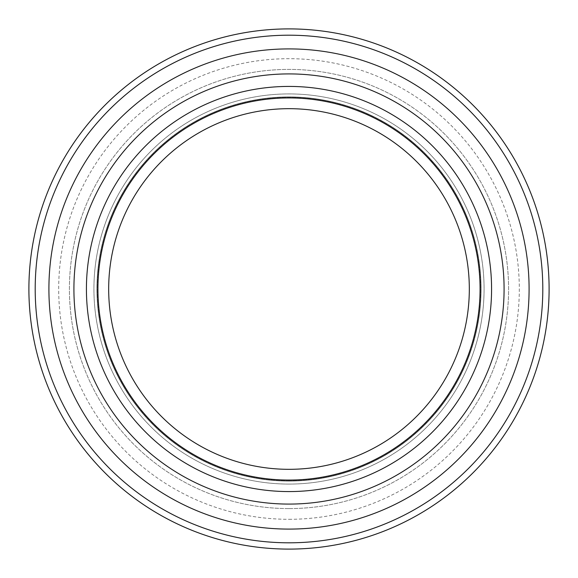 <?xml version="1.0" encoding="UTF-8"?>
<svg xmlns="http://www.w3.org/2000/svg" width="578" height="578" viewBox="0 0 578 578"><rect width="100%" height="100%" fill="white"/><g stroke="black" fill="none" stroke-linecap="round" stroke-linejoin="round"><path stroke-width="0.43" stroke-dasharray="2.89 2.17" d="M289 549.1A260.1 260.1 0 0 1 63.746 158.95A260.1 260.1 0 0 1 514.254 158.95A260.1 260.1 0 0 1 289 549.1M289 542.807A253.807 253.807 0 0 0 508.799 162.1A253.807 253.807 0 0 0 69.201 162.1A253.807 253.807 0 0 0 289 542.807M289 519.304A230.304 230.304 0 0 0 488.453 173.848A230.304 230.304 0 0 0 89.547 173.848A230.304 230.304 0 0 0 289 519.304M289 480.072A191.072 191.072 0 0 0 454.474 193.464A191.072 191.072 0 0 0 123.526 193.464A191.072 191.072 0 0 0 289 480.072A191.072 191.072 0 0 0 454.474 193.464A191.072 191.072 0 0 0 123.526 193.464A191.072 191.072 0 0 0 289 480.072A191.072 191.072 0 0 0 454.474 193.464A191.072 191.072 0 0 0 123.526 193.464A191.072 191.072 0 0 0 289 480.072A191.072 191.072 0 0 0 454.474 193.464A191.072 191.072 0 0 0 123.526 193.464A191.072 191.072 0 0 0 289 480.072A191.072 191.072 0 0 0 454.474 193.464A191.072 191.072 0 0 0 123.526 193.464A191.072 191.072 0 0 0 289 480.072M289 481.077A192.077 192.077 0 0 0 455.341 192.965A192.077 192.077 0 0 0 122.659 192.965A192.077 192.077 0 0 0 289 481.077A192.077 192.077 0 0 0 455.341 192.965A192.077 192.077 0 0 0 122.659 192.965A192.077 192.077 0 0 0 289 481.077A192.077 192.077 0 0 0 455.341 192.965A192.077 192.077 0 0 0 122.659 192.965A192.077 192.077 0 0 0 289 481.077A192.077 192.077 0 0 0 455.341 192.965A192.077 192.077 0 0 0 122.659 192.965A192.077 192.077 0 0 0 289 481.077A192.077 192.077 0 0 0 455.341 192.965A192.077 192.077 0 0 0 122.659 192.965A192.077 192.077 0 0 0 289 481.077A192.077 192.077 0 0 0 455.341 192.965A192.077 192.077 0 0 0 122.659 192.965A192.077 192.077 0 0 0 289 481.077M289 469.322A180.322 180.322 0 0 0 445.161 198.839A180.322 180.322 0 0 0 132.839 198.839A180.322 180.322 0 0 0 289 469.322M289 484.075A195.075 195.075 0 0 0 457.942 191.463A195.075 195.075 0 0 0 120.058 191.463A195.075 195.075 0 0 0 289 484.075A195.075 195.075 0 0 0 457.942 191.463A195.075 195.075 0 0 0 120.058 191.463A195.075 195.075 0 0 0 289 484.075M289 508.582A219.582 219.582 0 0 0 479.169 179.209A219.582 219.582 0 0 0 98.831 179.209A219.582 219.582 0 0 0 289 508.582A219.582 219.582 0 0 0 479.169 179.209A219.582 219.582 0 0 0 98.831 179.209A219.582 219.582 0 0 0 289 508.582M289 504.081A215.081 215.081 0 0 0 475.268 181.456A215.081 215.081 0 0 0 102.732 181.456A215.081 215.081 0 0 0 289 504.081A215.081 215.081 0 0 0 475.268 181.456A215.081 215.081 0 0 0 102.732 181.456A215.081 215.081 0 0 0 289 504.081M289 480.824A191.824 191.824 0 0 0 455.124 193.088A191.824 191.824 0 0 0 122.876 193.088A191.824 191.824 0 0 0 289 480.824A191.824 191.824 0 0 0 455.124 193.088A191.824 191.824 0 0 0 122.876 193.088A191.824 191.824 0 0 0 289 480.824"/><path stroke-width="0.87" d="M289 504.081A215.081 215.081 0 0 0 475.268 181.456A215.081 215.081 0 0 0 102.732 181.456A215.081 215.081 0 0 0 289 504.081M289 480.072A191.072 191.072 0 0 0 454.474 193.464A191.072 191.072 0 0 0 123.526 193.464A191.072 191.072 0 0 0 289 480.072M289 549.1A260.1 260.1 0 0 0 514.254 158.95A260.1 260.1 0 0 0 63.746 158.95A260.1 260.1 0 0 0 289 549.1M289 542.807A253.807 253.807 0 0 1 69.201 162.1A253.807 253.807 0 0 1 508.799 162.1A253.807 253.807 0 0 1 289 542.807M289 469.322A180.322 180.322 0 0 0 445.161 198.839A180.322 180.322 0 0 0 132.839 198.839A180.322 180.322 0 0 0 289 469.322M289 491.575A202.575 202.575 0 0 1 113.563 187.713A202.575 202.575 0 0 1 464.437 187.713A202.575 202.575 0 0 1 289 491.575M289 529.094A240.094 240.094 0 0 0 496.928 168.957A240.094 240.094 0 0 0 81.072 168.957A240.094 240.094 0 0 0 289 529.094"/></g></svg>
